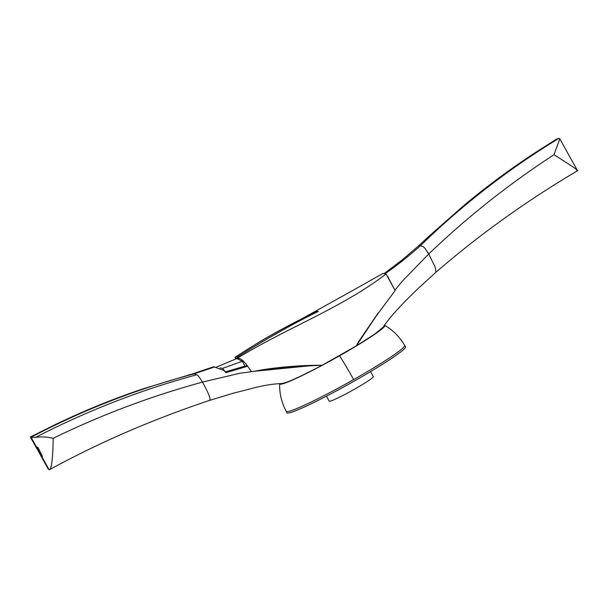 <?xml version="1.0" encoding="UTF-8"?>
<svg xmlns="http://www.w3.org/2000/svg" width="608" height="608" viewBox="0 0 608 608"><rect width="100%" height="100%" fill="white"/><g stroke="black" fill="none" stroke-linecap="round" stroke-linejoin="round"><path stroke-width="0.91" d="M404.632 345.39A67.769 5.084 150.9 0 1 353.674 379.582A67.769 5.084 150.9 0 1 286.216 411.335C281.603 402.724 279.414 393.528 279.65 383.762M404.639 345.405L405.513 346.689A67.906 5.092 -29.1 0 1 354.449 380.95A67.906 5.092 -29.1 0 1 286.839 412.741L286.201 411.312A67.769 5.084 -29.1 0 0 353.674 379.582A67.769 5.084 150.9 0 0 404.647 345.42C399.76 336.954 393.102 330.25 384.674 325.303A60.154 4.507 -29.1 0 0 384.53 325.242A60.154 4.507 150.9 0 1 384.818 325.447A60.154 4.507 -29.1 0 0 384.674 325.303M326.428 396.158L329.194 401.136A25.255 1.892 -29.1 0 0 354.335 389.302A25.255 1.892 -29.1 0 0 373.327 376.572L370.561 371.594M353.674 379.582A54.515 5.305 60.5 0 0 339.568 355.771A60.154 4.507 -29.1 0 0 384.818 325.447A60.154 4.507 150.9 0 1 339.568 355.771A60.154 4.507 150.9 0 1 279.695 383.967A60.154 4.507 -29.1 0 0 339.568 355.779M245.032 366.084L242.334 361.243L237.728 358.994L236.846 357.413L238.093 357.762C239.658 359.944 240.472 355.353 251.484 371.663L239.704 373.282L202.472 382.113C209.547 394.995 211.69 401.082 208.901 400.368L209.996 400.011M225.348 371.845L222.513 368.38L242.334 361.243M220.088 367.924L222.513 368.38M237.28 358.188L236.178 358.804M236.565 358.644L238.047 358.857M281.314 383.549C285.76 383.352 299.318 377.272 322.004 365.317L356.303 345.899L358.553 341.764L378.176 312.915L358.553 341.764M236.246 358.781L234.969 357.306L235.668 359.032M383.169 273.349L352.716 290.502M352.465 290.647L301.355 319.056C288.511 325.447 274.831 332.895 260.308 341.4L235.038 357.238M314.397 365.347L254.129 371.306C272.43 367.544 302.982 364.899 322.035 365.317L322.02 365.317M234.969 357.306L235.364 357.192C252.32 345.914 275.112 331.983 316.852 311.182L318.356 311.44C292.25 323.866 258.757 343.429 236.846 357.413M317.292 311.972L316.852 311.182M395.078 290.487L386.057 273.98L382.926 273.516M386.057 273.98L385.616 274.299C341.118 308.271 287.576 327.56 238.397 357.595L238.093 357.762M356.28 345.891L378.176 312.915M251.484 371.663L254.121 371.306M395.086 290.578L375.729 316.669M36.974 448.734L48.055 468.791L49.088 469.665C51.239 471.132 53.048 458.394 53.147 438.315C47.287 436.833 41.397 436.536 35.492 437.433C87.02 410.818 140.752 389.933 196.703 374.779C197.592 374.84 199.515 377.287 202.472 382.113C150.906 396.203 101.133 414.937 53.147 438.315M41.739 456.494L36.351 447.154L37.529 447.48L37.962 449.35L41.64 456.274M36.526 447.1L31.061 437.274L31.084 436.787L31.061 437.274L35.492 437.433M38.008 447.594L42.431 456.274L37.878 447.404M247.768 366.191L226.001 372.689L223.972 370.508L213.94 366.806M226.001 372.689L225.401 372.119M223.972 370.508L225.226 371.883L246.947 365.514M356.318 345.876L374.999 333.898L383.458 326.899C385.176 323.912 388.763 319.268 394.227 312.976L404.867 301.492L417.628 288.937L436.058 272.148C479.218 234.794 526.399 200.967 577.6 170.681M356.463 345.61L376.694 315.309M553.994 154.713L559.824 138.852L577.471 170.567L577.007 170.726C580.48 171.494 570.494 165.262 553.994 154.713C509.116 183.912 467.362 217.01 428.708 254L435.115 266.935L436.027 272.171M559.824 138.852L558.98 138.335L556.586 139.072L535.876 152.251C511.412 168.211 487.859 185.562 465.234 204.318L429.392 235.843L418.54 245.944L420.394 245.746C423.882 246.962 423.73 246.042 428.708 254L402.238 281.253L394.919 290.198L387.547 276.184M322.035 365.317C304.365 365.704 275.789 368.57 254.129 371.306M36.723 446.941L37.4 448.415L37.027 448.62M38.053 449.137L37.886 448.886A90.562 5.396 151.2 0 1 37.65 448.848L37.4 448.415M49.088 469.665L41.678 456.357M192.227 374.125L194.142 373.867C137.4 388.77 83.045 409.914 31.061 437.274M214.677 366.936L194.142 373.867L196.703 374.779M558.98 138.335C508.752 168.849 462.551 204.653 420.394 245.746C407.55 257.138 395.724 266.494 384.925 273.82M577.007 170.726L576.202 169.267M236.185 358.819L216.007 367.316M388.565 278.008L387.752 276.541M30.4 437.084L36.784 448.544M213.75 366.746L192.713 373.829L142.69 388.96C111.994 399.281 81.996 411.586 52.691 425.858L30.484 436.97M49.658 469.634C98.694 442.746 152.015 419.657 209.623 400.368L232.689 393.391L255.299 387.547C265.597 385.069 274.398 383.747 281.702 383.572M418.54 245.944L402.086 260.011L384.644 273.174"/></g></svg>
